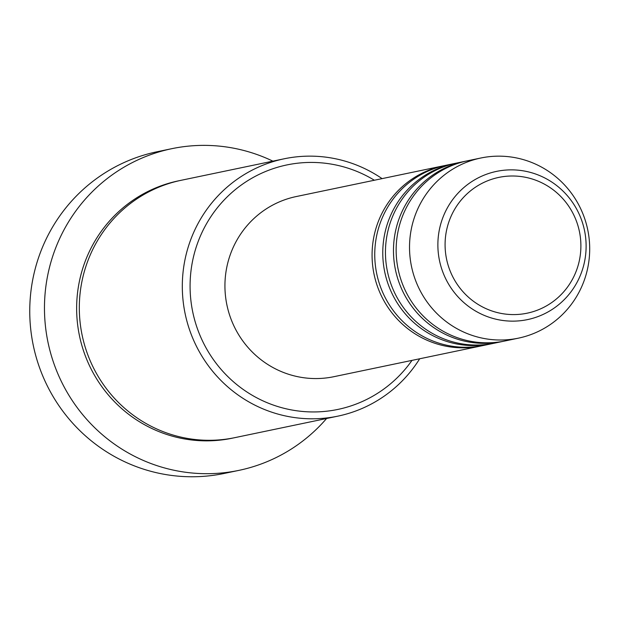 <?xml version="1.0" encoding="UTF-8"?>
<svg xmlns="http://www.w3.org/2000/svg" width="620" height="620" viewBox="0 0 620 620"><rect width="100%" height="100%" fill="white"/><g stroke="black" fill="none" stroke-linecap="round" stroke-linejoin="round"><path stroke-width="0.93" d="M482.298 345.689A92.016 90.001 -101.8 0 1 480.965 345.976A92.016 90.001 -101.8 0 1 372.775 266.546A92.016 90.001 -101.8 0 1 443.354 165.834A92.016 90.001 -101.8 0 1 444.695 165.571M493.001 343.457A92.016 90.001 -101.8 0 1 491.668 343.744L483.639 345.418A92.016 90.001 -101.8 0 1 375.449 265.98A92.016 90.001 -101.8 0 1 446.028 165.276L454.057 163.602A92.016 90.001 -101.8 0 1 455.398 163.331M491.668 343.744A92.016 90.001 -101.8 0 1 383.47 264.306A92.016 90.001 -101.8 0 1 454.057 163.602M503.704 341.217A92.016 90.001 -101.8 0 1 502.371 341.512L494.341 343.185A92.016 90.001 -101.8 0 1 386.151 263.748A92.016 90.001 -101.8 0 1 456.731 163.044L464.752 161.37A92.016 90.001 -101.8 0 1 466.093 161.099M502.371 341.512A92.016 90.001 -101.8 0 1 394.173 262.074A92.016 90.001 -101.8 0 1 464.752 161.37M518.421 338.156L505.044 340.954A92.016 90.001 -101.8 0 1 396.846 261.516A92.016 90.001 -101.8 0 1 467.433 160.812L480.81 158.015A92.016 90.001 -101.8 0 1 589 237.452A92.016 90.001 -101.8 0 1 518.421 338.156A92.016 90.001 -101.8 0 1 410.223 258.726A92.016 90.001 -101.8 0 1 480.81 158.015M374.372 180.242A124.876 122.148 78.2 0 0 245.163 182.342A124.876 122.148 78.2 0 0 191.03 301.622A124.876 122.148 78.2 0 0 282.495 407.898A124.876 122.148 78.2 0 0 411.99 360.383M419.693 358.771A131.448 128.573 -101.8 0 1 337.869 416.144A131.448 128.573 -101.8 0 1 183.311 302.661A131.448 128.573 -101.8 0 1 284.138 158.798A131.448 128.573 -101.8 0 1 382.083 178.63M171.756 148.692L157.038 151.761A164.308 160.72 78.2 0 0 31 331.591A164.308 160.72 78.2 0 0 224.2 473.447L238.917 470.371A164.308 160.72 -101.8 0 1 45.717 328.522A164.308 160.72 -101.8 0 1 171.756 148.692A164.308 160.72 -101.8 0 1 272.862 161.146M337.869 416.144L234.871 437.643A131.448 128.573 -101.8 0 1 80.313 324.167A131.448 128.573 -101.8 0 1 181.141 180.296L284.138 158.798M480.965 345.976L333.824 376.704A92.016 90.001 -101.8 0 1 225.633 297.267A92.016 90.001 -101.8 0 1 296.213 196.555L443.354 165.834M326.593 418.492A164.308 160.72 -101.8 0 1 238.917 470.371M580.366 237.282A69.362 67.844 78.2 0 0 504.541 176.46A69.362 67.844 78.2 0 0 445.61 253.309A69.362 67.844 78.2 0 0 521.443 314.123A69.362 67.844 78.2 0 0 580.366 237.282M438.449 254.254A75.71 74.051 -101.8 0 1 502.774 170.368A75.71 74.051 -101.8 0 1 585.543 236.755A75.71 74.051 -101.8 0 1 521.226 320.633A75.71 74.051 -101.8 0 1 438.449 254.254M233.538 437.914A131.448 128.573 -101.8 0 1 77.64 324.725A131.448 128.573 -101.8 0 1 179.808 180.583"/></g></svg>
